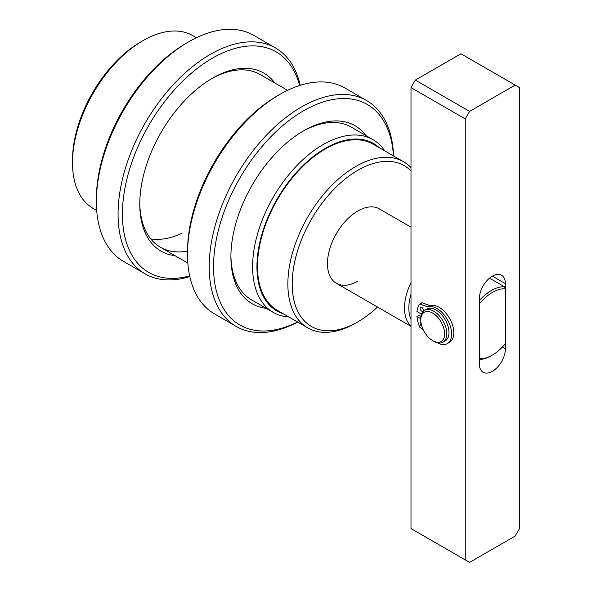 <?xml version="1.0" encoding="UTF-8"?>
<svg xmlns="http://www.w3.org/2000/svg" width="592" height="592" viewBox="0 0 592 592"><rect width="100%" height="100%" fill="white"/><g stroke="black" fill="none" stroke-linecap="round" stroke-linejoin="round"><path stroke-width="0.89" d="M411.003 170.925A92.826 53.591 120 0 0 357.842 170.281A92.826 53.591 120 0 0 292.204 283.968A92.826 53.591 120 0 0 357.842 321.863L355.674 323.121A95.897 55.367 -60 0 1 307.722 327.872A95.897 55.367 -60 0 1 293.025 251.023A95.897 55.367 -60 0 1 355.674 166.522A95.897 55.367 -60 0 1 403.618 161.771A95.897 55.367 -60 0 1 411.003 167.61M72.505 162.763L72.505 160.254A96.666 55.811 -60 0 1 140.852 41.869L143.02 40.619A99.73 57.579 120 0 0 72.505 162.763A99.73 57.579 120 0 0 93.159 208.421L96.703 210.463M379.317 147.741A96.666 55.811 120 0 0 325.297 148.355A96.666 55.811 120 0 0 260.621 239.072A96.666 55.811 120 0 0 283.42 313.841M288.874 316.986A99.73 57.579 -60 0 1 273.26 312.398A99.73 57.579 -60 0 1 257.971 232.478A99.73 57.579 -60 0 1 323.121 144.596A99.73 57.579 -60 0 1 372.99 139.66A99.73 57.579 -60 0 1 384.77 150.886M411.003 227.158L379.324 208.865A42.964 24.805 120 0 0 357.842 210.996A42.964 24.805 120 0 0 329.774 248.855A42.964 24.805 120 0 0 336.36 283.279A42.964 24.805 120 0 0 357.842 281.148M403.618 161.771L373.241 144.233A95.897 55.367 120 0 0 325.297 148.984A95.897 55.367 120 0 0 262.648 233.485A95.897 55.367 120 0 0 277.345 310.326L307.722 327.872M196.433 37.725L192.888 35.675A99.73 57.579 120 0 0 143.02 40.619L140.852 41.869M355.674 323.121L357.842 321.863A92.826 53.591 120 0 0 377.504 307.033M434.676 341.606A16.879 9.746 -120 0 0 444.474 331.394A16.879 9.746 -120 0 0 430.732 312.147A16.879 9.746 -120 0 0 420.771 319.983A16.879 9.746 -120 0 0 432.7 340.659A16.879 9.746 -120 0 0 434.676 341.606M423.458 330.247L419.684 327.132A27.003 15.592 60 0 1 416.983 316.55L420.771 318.733A18.411 10.634 60 0 1 424.582 310.304A18.411 10.634 60 0 1 431.635 310.178A18.411 10.634 60 0 1 445.362 326.044A18.411 10.634 60 0 1 442.994 342.198A18.411 10.634 60 0 1 435.941 342.317A18.411 10.634 60 0 1 433.788 341.281L432.7 340.659M442.994 342.198L445.162 340.94A18.411 10.634 -120 0 0 447.53 324.793A18.411 10.634 -120 0 0 433.803 308.928A18.411 10.634 -120 0 0 426.751 309.054L424.582 310.304M411.003 294.305A39.893 23.029 120 0 0 408.835 308.084A39.893 23.029 120 0 0 411.003 319.362M411.003 326.022A42.964 24.805 -60 0 1 404.491 308.084A42.964 24.805 -60 0 1 411.003 282.628M479.357 303.785L479.357 358.737A38.362 22.148 120 0 0 492.374 355.067A38.362 22.148 120 0 0 505.39 343.7L505.39 288.748A38.362 22.148 120 0 0 479.357 303.785M479.357 300.492A39.893 23.029 -60 0 1 504.31 286.706L489.51 278.159M504.31 286.706L505.39 288.748M492.374 355.067L491.293 355.688A39.893 23.029 -60 0 1 479.357 359.522M519.495 528.575L519.495 87.594L515.158 85.085L469.589 111.4L465.253 118.911L465.253 559.891L469.589 562.4L515.158 536.093L519.495 528.575M505.39 283.657A18.411 10.634 120 0 0 501.579 275.228A18.411 10.634 120 0 0 487.394 280.157A18.411 10.634 120 0 0 479.357 298.686L479.357 363.836A18.411 10.634 120 0 0 483.168 372.264A18.411 10.634 120 0 0 497.354 367.329A18.411 10.634 120 0 0 505.39 348.799L505.39 283.657L492.374 276.138M515.158 85.085L460.909 53.768L415.347 80.075L469.589 111.4M465.253 118.911L411.003 87.594L411.003 528.575L465.253 559.891M411.003 87.594L415.347 80.075M96.37 201.598L96.37 199.097A127.347 73.526 -60 0 1 104.976 149.761A127.347 73.526 -60 0 1 186.421 43.12L188.589 41.869A130.418 75.295 120 0 0 105.184 151.078A130.418 75.295 120 0 0 96.37 201.598A130.418 75.295 120 0 0 123.38 261.301L145.084 273.83A130.418 75.295 -60 0 1 126.88 163.607A130.418 75.295 -60 0 1 275.502 47.937A130.418 75.295 -60 0 1 300.203 85.322M275.502 47.937L253.798 35.409A130.418 75.295 120 0 0 188.589 41.869M182.099 233.189A99.73 57.579 -60 0 1 150.768 238.924M299.574 85.522A127.347 73.526 120 0 0 220.772 53.798A127.347 73.526 120 0 0 131.017 164.798A127.347 73.526 120 0 0 189.669 275.894M175.062 255.707A102.801 59.355 -60 0 1 139.771 204.107A102.801 59.355 -60 0 1 146.72 164.28A102.801 59.355 -60 0 1 212.461 78.203A102.801 59.355 -60 0 1 274.792 82.961M139.779 202.834A99.73 57.579 120 0 0 160.425 247.256A99.73 57.579 120 0 0 187.509 251.104M189.81 276.538A130.418 75.295 -60 0 1 145.084 273.83M287.571 90.339L260.154 74.511A99.73 57.579 120 0 0 211.366 78.84M187.509 254.212L187.509 251.711A127.347 73.526 -60 0 1 277.552 95.741L279.727 94.483A130.418 75.295 120 0 0 187.509 254.212A130.418 75.295 120 0 0 187.694 260.939A130.418 75.295 120 0 0 214.519 313.915L236.215 326.444A130.418 75.295 -60 0 1 209.398 273.467A130.418 75.295 -60 0 1 263.418 138.424A130.418 75.295 -60 0 1 366.633 100.551A130.418 75.295 -60 0 1 393.458 153.535A130.418 75.295 -60 0 1 393.569 155.97M366.633 100.551L344.936 88.023A130.418 75.295 120 0 0 279.727 94.483M393.443 155.896A127.347 73.526 120 0 0 297.68 114.411A127.347 73.526 120 0 0 213.727 273.304A127.347 73.526 120 0 0 297.547 321.989M266.193 308.321A102.801 59.355 -60 0 1 231.05 262.019A102.801 59.355 -60 0 1 230.902 256.721A102.801 59.355 -60 0 1 303.592 130.817A102.801 59.355 -60 0 1 365.923 135.575M230.91 255.455A99.73 57.579 120 0 0 231.05 259.355A99.73 57.579 120 0 0 251.556 299.87L273.26 312.398M297.672 322.063A130.418 75.295 -60 0 1 236.215 326.444M372.99 139.66L351.293 127.132A99.73 57.579 120 0 0 302.497 131.461M423.221 309.32A2.301 1.332 60 0 1 422.459 307.988M421.756 311.163A2.301 1.332 60 0 1 420.253 309.135A2.301 1.332 60 0 1 420.601 307.285A2.301 1.332 60 0 1 421.756 307.403A2.301 1.332 60 0 1 423.258 309.431A2.301 1.332 60 0 1 422.903 311.274A2.301 1.332 60 0 1 421.756 311.163M421.815 326.222A2.301 1.332 60 0 1 421.756 326.192A2.301 1.332 60 0 1 420.253 324.164A2.301 1.332 60 0 1 420.601 322.322A2.301 1.332 60 0 1 420.912 322.218M419.824 303.985L422.148 302.756L429.607 305.546A1.532 0.888 -120 0 0 430.081 305.576L427.912 306.834A20.868 12.047 60 0 1 436.889 308.499A20.868 12.047 60 0 1 450.519 326.888A20.868 12.047 60 0 1 447.323 343.604A20.868 12.047 60 0 1 437.125 342.709M430.081 305.576A20.868 12.047 60 0 1 439.057 307.248A20.868 12.047 60 0 1 452.695 325.63A20.868 12.047 60 0 1 449.491 342.354L447.323 343.604M421.511 314.152L416.983 311.54A27.003 15.592 60 0 1 419.684 304.073L421.911 302.764M416.983 316.55L419.158 315.299L420.949 316.335M422.148 302.756L419.972 304.007L427.439 306.797L429.607 305.546M427.912 306.834A1.532 0.888 60 0 1 427.439 306.797M505.39 348.799L502.393 347.067M187.842 263.085L160.425 247.256M420.771 319.983L420.771 318.733M411.003 326.37L336.36 283.279"/></g></svg>

